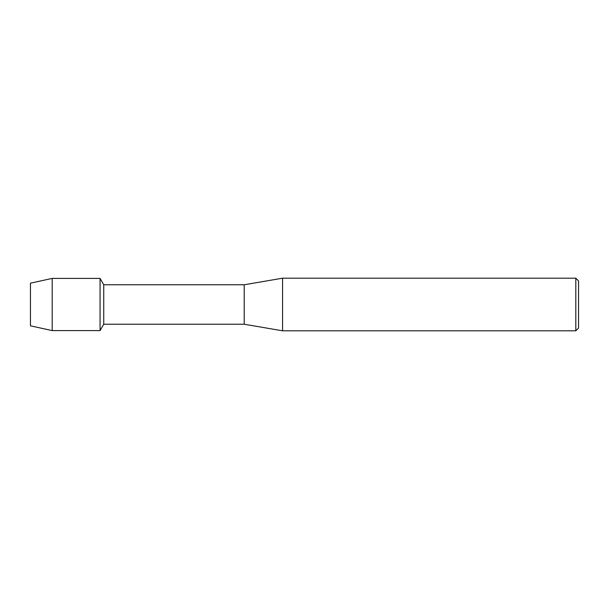 <?xml version="1.0" encoding="UTF-8"?>
<svg xmlns="http://www.w3.org/2000/svg" width="609" height="609" viewBox="0 0 609 609"><rect width="100%" height="100%" fill="white"/><g stroke="black" fill="none" stroke-linecap="round" stroke-linejoin="round"><path stroke-width="0.91" d="M30.45 325.823L30.45 283.177L52.207 278.397L100.059 278.397L103.736 284.768L244.209 284.768L282.576 278.191L575.809 278.191L578.55 280.932L578.55 328.068L575.809 330.809L282.576 330.809L244.209 324.232L103.736 324.232L100.059 330.603L100.059 278.397L100.059 330.603L52.207 330.603L30.45 325.823L30.45 283.177M103.736 324.232L103.736 284.768M244.209 324.232L244.209 284.768M282.576 330.809L282.576 278.191M575.809 330.809L575.809 278.191M52.207 330.603L52.207 278.397"/></g></svg>

